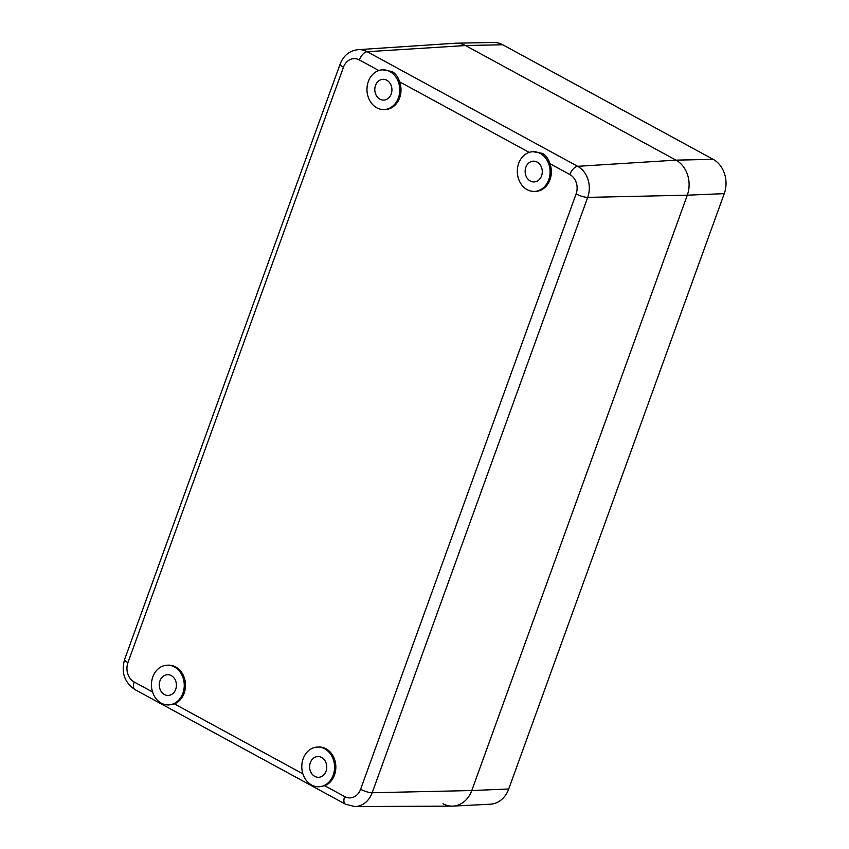 <?xml version="1.0" encoding="UTF-8"?>
<svg xmlns="http://www.w3.org/2000/svg" width="849" height="849" viewBox="0 0 849 849"><rect width="100%" height="100%" fill="white"/><g stroke="black" fill="none" stroke-linecap="round" stroke-linejoin="round"><path stroke-width="1.27" d="M358.119 49.666C349.576 50.643 343.58 55.45 340.141 64.068A8.83 2.186 -160.1 0 0 343.452 67.251A14.656 12.088 88 0 1 359.382 59.939A8.83 4.489 -61.4 0 1 367.192 51.715A23.485 19.378 88 0 0 358.119 49.666L455.276 43.225A26.499 21.862 88 0 1 465.507 45.538A26.499 21.862 -92 0 0 456.115 43.193L493.524 42.45A25.916 21.384 -92 0 1 502.714 44.753L713.192 159.347L675.984 160.143L465.507 45.538L675.984 160.143A26.499 21.862 88 0 1 687.297 195.185L471.779 790.546L687.297 195.185A26.499 21.862 -92 0 0 675.984 160.143L577.67 166.319L367.192 51.715L465.507 45.538L502.714 44.753M533.013 151.695A19.867 16.396 -92 0 0 517.593 167.656A19.867 16.396 -92 0 0 527.155 189.656A19.867 16.396 -92 0 0 534.414 191.418A19.867 16.396 -92 0 0 549.834 175.456A19.867 16.396 -92 0 0 540.261 153.457A19.867 16.396 -92 0 0 533.013 151.695L542.469 153.372C546.034 155.558 548.528 158.996 549.94 163.687L569.859 174.533A14.656 12.088 88 0 1 576.11 193.922L360.602 789.283A8.83 2.186 19.9 0 0 372.18 792.743L471.779 790.546A26.499 21.862 88 0 1 452.103 806.125L354.744 806.55A23.485 19.378 88 0 0 372.18 792.743L587.699 197.382L687.297 195.185L724.25 193.636L508.731 788.986L471.779 790.546A26.499 21.862 -92 0 1 452.942 806.104A26.499 21.862 -92 0 1 442.998 803.77M168.548 704.914A19.867 16.396 -92 0 0 183.978 688.964A19.867 16.396 -92 0 0 174.406 666.953A19.867 16.396 -92 0 0 167.147 665.202A19.867 16.396 -92 0 0 151.727 681.153A19.867 16.396 -92 0 0 161.299 703.163A19.867 16.396 -92 0 0 168.548 704.914L174.416 703.895L302.902 773.853M318.895 786.768A19.867 16.396 -92 0 0 334.315 770.818A19.867 16.396 -92 0 0 324.743 748.818A19.867 16.396 -92 0 0 317.494 747.056A19.867 16.396 -92 0 0 302.074 763.007A19.867 16.396 -92 0 0 311.636 785.017A19.867 16.396 -92 0 0 318.895 786.768L324.764 785.75L344.673 796.595A8.83 4.489 118.6 0 0 345.437 804.173L354.744 806.55M529.182 152.385L399.603 81.833C398.181 77.132 395.687 73.704 392.132 71.518L382.666 69.841A19.867 16.396 -92 0 0 367.246 85.802A19.867 16.396 -92 0 0 376.818 107.802A19.867 16.396 -92 0 0 384.066 109.563A19.867 16.396 -92 0 0 399.486 93.602A19.867 16.396 -92 0 0 389.924 71.603A19.867 16.396 -92 0 0 382.666 69.841M167.147 665.202L168.399 665.16A19.867 16.396 88 0 1 175.647 666.911A19.867 16.396 88 0 1 185.485 686.088A19.867 16.396 88 0 1 174.416 703.895M317.494 747.056L318.736 747.014A19.867 16.396 88 0 1 325.995 748.765A19.867 16.396 88 0 1 335.833 767.942A19.867 16.396 88 0 1 324.764 785.75M549.94 163.687A19.867 16.396 88 0 1 535.655 191.375L534.414 191.418M399.603 81.833A19.867 16.396 88 0 1 385.319 109.51L384.066 109.563M317.43 756.565A10.379 8.564 88 0 1 317.611 756.544A10.379 8.564 88 0 1 326.738 766.244A10.379 8.564 88 0 1 318.959 777.27A10.379 8.564 88 0 1 318.343 777.302A10.379 8.564 88 0 1 309.63 767.326A10.379 8.564 88 0 1 317.43 756.565M532.949 161.204A10.379 8.564 88 0 1 533.13 161.193A10.379 8.564 88 0 1 542.256 170.882A10.379 8.564 88 0 1 534.477 181.909A10.379 8.564 88 0 1 533.862 181.941A10.379 8.564 88 0 1 525.149 171.965A10.379 8.564 88 0 1 532.949 161.204M167.094 674.711A10.379 8.564 88 0 1 167.264 674.69A10.379 8.564 88 0 1 176.39 684.39A10.379 8.564 88 0 1 168.611 695.416A10.379 8.564 88 0 1 167.996 695.437A10.379 8.564 88 0 1 159.294 685.472A10.379 8.564 88 0 1 167.094 674.711M382.602 79.35A10.379 8.564 88 0 1 382.782 79.339A10.379 8.564 88 0 1 391.909 89.028A10.379 8.564 88 0 1 384.13 100.055A10.379 8.564 88 0 1 383.515 100.086A10.379 8.564 88 0 1 374.812 90.111A10.379 8.564 88 0 1 382.602 79.35M452.942 806.104L490.319 804.205A25.916 21.384 -92 0 0 508.731 788.986M724.25 193.636A25.916 21.384 -92 0 0 713.192 159.347M569.859 174.533A8.83 4.489 -61.4 0 1 577.67 166.319A23.485 19.378 88 0 1 587.699 197.382A8.83 2.186 19.9 0 1 576.11 193.922M134.195 681.991A14.656 12.088 88 0 1 127.944 662.613A8.83 2.186 -160.1 0 1 124.623 659.429C120.983 672.323 124.432 682.373 134.959 689.579A8.83 4.489 118.6 0 1 134.195 681.991L152.565 691.999M343.452 67.251L127.944 662.613M378.845 70.531L359.382 59.939M360.602 789.283A14.656 12.088 88 0 1 344.673 796.595M134.959 689.579L345.437 804.173M340.141 64.068L124.623 659.429"/></g></svg>

